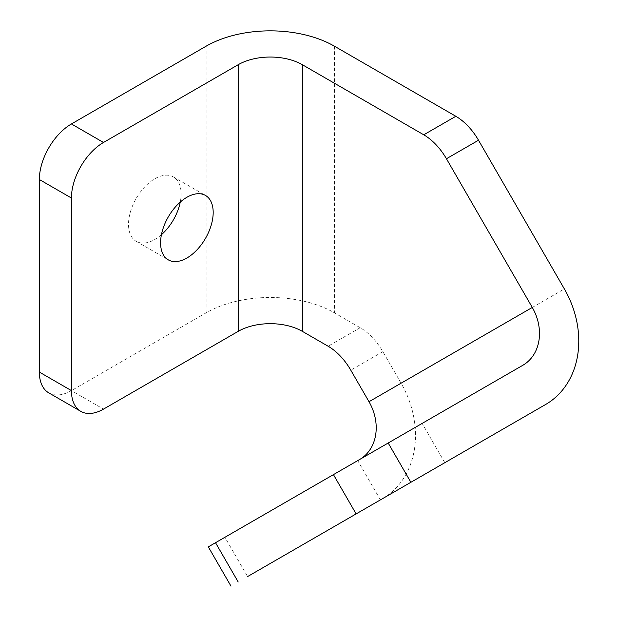 <?xml version="1.0" encoding="UTF-8"?>
<svg xmlns="http://www.w3.org/2000/svg" width="617" height="617" viewBox="0 0 617 617"><rect width="100%" height="100%" fill="white"/><g stroke="black" fill="none" stroke-linecap="round" stroke-linejoin="round"><path stroke-width="0.46" stroke-dasharray="3.08 2.31" d="M408.539 431.268L357.729 460.606L408.539 431.268M161.43 234.707A37.19 21.472 -60 0 1 154.813 239.504A37.19 21.472 -60 0 1 136.218 241.347A37.19 21.472 -60 0 1 130.519 211.538A37.19 21.472 -60 0 1 154.813 178.768A37.19 21.472 -60 0 1 173.408 176.925A37.19 21.472 -60 0 1 180.264 202.083M48.751 392.844A45.357 26.184 120 0 0 71.425 390.6L103.494 409.117M382.586 498.629A90.714 74.063 60 0 0 401.081 383.203L382.856 351.644A45.357 26.184 60 0 0 360.181 327.704L334.414 312.827A90.714 52.376 0 0 0 206.124 312.827L71.425 390.6M382.293 498.798L247.594 576.563L224.912 537.284L522.9 365.241L359.611 459.518A45.357 37.035 60 0 0 359.935 459.333M224.912 537.284L208.315 546.87M360.181 327.704L328.113 346.222M382.856 351.644L350.788 370.161M401.081 383.203L564.362 288.933M334.414 46.19L334.414 312.827M206.124 312.827L206.124 46.19M444.826 462.688L422.151 423.409M173.408 176.925L205.476 195.442M136.218 241.347L168.287 259.857M380.411 499.878L357.729 460.606"/><path stroke-width="0.93" d="M431.214 470.547L380.411 499.886L431.214 470.547M186.882 197.286A37.19 21.472 -60 0 1 205.476 195.442A37.19 21.472 -60 0 1 211.184 225.244A37.19 21.472 -60 0 1 186.882 258.022A37.19 21.472 -60 0 1 168.287 259.857A37.19 21.472 -60 0 1 162.587 230.056A37.19 21.472 -60 0 1 186.882 197.286M180.264 202.083A37.19 21.472 -60 0 1 161.43 234.707M247.594 576.563L545.575 404.521A90.714 74.063 -120 0 0 564.362 288.933L478.507 140.229A45.357 26.184 -120 0 0 455.832 116.289L334.414 46.19A90.714 52.376 180 0 0 206.124 46.19L71.425 123.955A45.357 26.184 120 0 0 39.357 179.508L39.357 372.082A45.357 26.184 120 0 0 48.751 392.844L80.819 411.362A45.357 26.184 120 0 0 103.494 409.117L238.201 331.344L238.201 64.708A45.357 26.184 180 0 1 302.338 64.708L302.338 331.344A45.357 26.184 0 0 0 238.201 331.344M478.507 140.229L446.438 158.746A45.357 26.184 -120 0 0 423.756 134.807L302.338 64.708M238.201 64.708L103.494 142.473A45.357 26.184 120 0 0 71.425 198.026L71.425 390.6A45.357 26.184 120 0 0 80.819 411.362M359.935 459.333A45.357 37.035 60 0 0 369.005 401.721L350.788 370.161A45.357 26.184 60 0 0 328.113 346.222L302.338 331.344M230.989 586.15L208.315 546.87L522.9 365.241A45.357 37.035 -120 0 0 532.286 307.451L446.438 158.746M455.832 116.289L423.756 134.807M71.425 123.955L103.494 142.473M39.357 179.508L71.425 198.026M39.357 372.082L71.425 390.6M238.201 581.985L215.518 542.705M356.125 513.899L333.442 474.62M410.876 482.293L388.193 443.014M369.005 401.721L532.286 307.451"/></g></svg>
